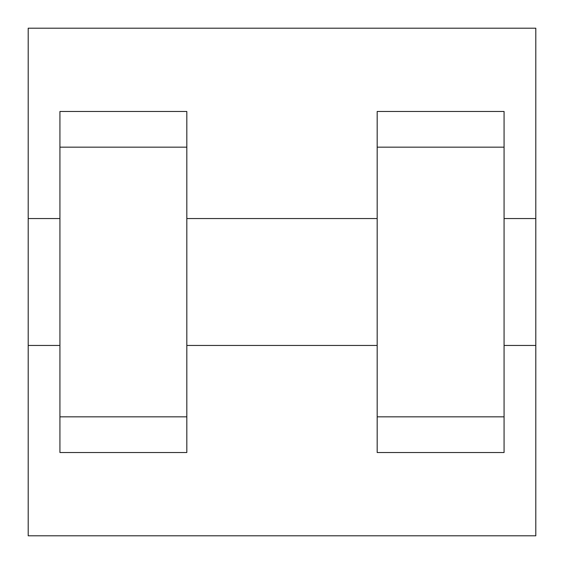 <?xml version="1.0" encoding="UTF-8"?>
<svg xmlns="http://www.w3.org/2000/svg" width="564" height="564" viewBox="0 0 564 564"><rect width="100%" height="100%" fill="white"/><g stroke="black" fill="none" stroke-linecap="round" stroke-linejoin="round"><path stroke-width="0.85" d="M28.2 345.45L28.2 28.2L535.8 28.2L535.8 535.8L28.2 535.8L28.2 345.45L59.925 345.45M377.175 147.169L377.175 452.518L504.075 452.518L504.075 111.482L377.175 111.482L377.175 147.169L504.075 147.169M59.925 147.169L59.925 452.518L186.825 452.518L186.825 111.482L59.925 111.482L59.925 147.169L186.825 147.169M504.075 345.45L535.8 345.45L535.8 218.55L504.075 218.55M28.2 218.55L59.925 218.55M59.925 416.831L186.825 416.831M377.175 416.831L504.075 416.831M59.925 452.518L186.825 452.518M377.175 452.518L504.075 452.518M186.825 345.45L377.175 345.45M186.825 218.55L377.175 218.55"/></g></svg>
